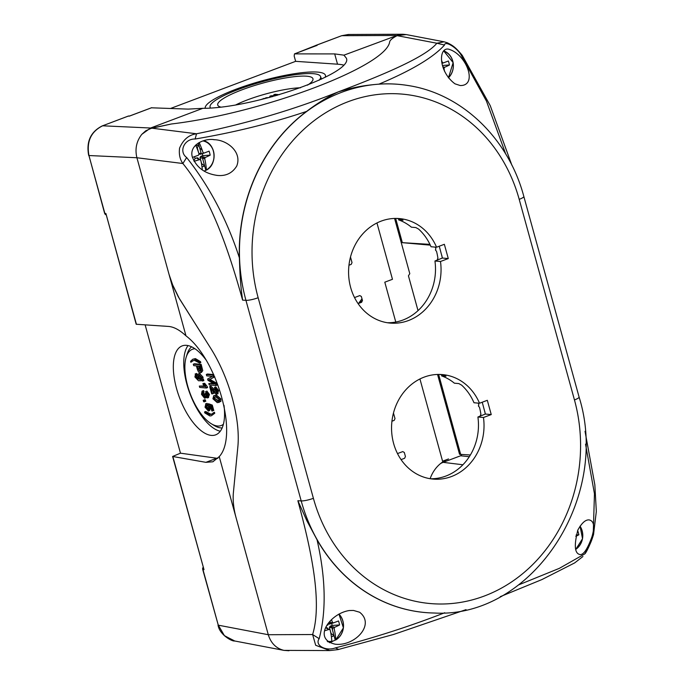<?xml version="1.0" encoding="UTF-8"?>
<svg xmlns="http://www.w3.org/2000/svg" width="685" height="685" viewBox="0 0 685 685"><rect width="100%" height="100%" fill="white"/><g stroke="black" fill="none" stroke-linecap="round" stroke-linejoin="round"><path stroke-width="1.03" d="M441.739 60.734A37.564 16.397 69.4 0 1 442.262 62.326A37.632 10.823 21.8 0 1 443.306 62.934L442.073 63.294M442.835 66.642L444.514 67.318A37.401 12.544 -10.7 0 0 449.454 64.989A33.325 30.645 -131.6 0 0 448.358 60.991A37.401 1.105 160.2 0 1 443.306 62.934M444.514 67.318A37.632 20.533 120.9 0 1 443.974 68.526A37.564 16.397 69.4 0 1 444.582 71.42M443.101 62.814L442.048 63.183M449.454 64.989L442.519 65.443M575.794 536.312A37.401 12.544 -10.7 0 0 578.868 534.797A33.325 30.645 -131.6 0 0 577.763 530.798A37.401 1.105 160.2 0 1 577.472 530.918M578.868 534.797L576.111 534.976M482.231 402.223L485.382 414.048L477.907 417.011A52.462 46.186 -84.9 0 1 430.36 478.746M444.728 612.75C410.092 626.244 373.625 637.966 335.325 647.916C325.692 651.581 314.381 645.142 319.184 638.694L312.617 634.533L315.674 645.279L329.81 650.57L338.013 649.603L393.627 634.447L466.031 609.633M443.906 41.768L406.222 34.575L397.112 35.646C392.668 37.966 390.193 39.995 389.696 41.716C386.794 66.317 262.449 113.171 171.344 123.994L151.608 128.146L145.7 130.844L141.804 134.346C136.452 141.238 134.817 149.039 136.914 157.747L169.049 274.42L172.269 284.104L179.342 298.6L210.167 347.441C229.261 377.298 240.795 419.177 237.772 447.665L233.379 492.738C232.694 500.264 233.619 508.698 236.154 518.04L268.289 634.721C270.943 643.224 276.158 648.438 283.941 650.382L329.81 650.57M333.124 641.023A17.647 15.532 -84.9 0 1 329.459 642.693M333.21 626.698A8.468 7.458 -84.9 0 1 332.353 629.592M577.875 530.002C581.822 522.886 585.598 519.53 589.203 519.924C594.015 520.968 594.94 526.568 591.968 536.732C587.542 548.968 583.586 554.91 580.101 554.567C574.612 553.617 573.867 545.431 577.875 530.002M236.719 166.07C232.335 173.142 225.887 176.268 217.393 175.428C204.729 173.682 196.33 167.414 192.211 156.625C189.154 144.638 204.849 137.908 214.559 139.723C227.146 140.091 242.353 151.993 236.719 166.07M205.997 141.709A17.647 15.532 95.1 0 0 204.404 140.511M203.805 156.891A8.468 7.458 -84.9 0 1 203.539 158.201M199.746 148.183A8.468 7.458 -84.9 0 1 202.366 150.58M454.977 83.827C438.246 71.36 438.417 47.633 448.29 49.097C466.605 53.807 478.241 85.933 460.226 85.539L454.977 83.827M444.008 50.587A17.647 15.532 -84.9 0 1 445.259 51.555M443.067 66.736A8.468 7.458 -84.9 0 1 442.998 67.19M448.281 258.562L440.489 261.49A52.462 46.186 -84.9 0 1 390.159 323.08A52.462 46.186 -84.9 0 1 348.811 266.73A52.462 46.186 -84.9 0 1 399.475 218.583A52.462 46.186 -84.9 0 1 436.568 247.234L444.351 244.297L448.281 258.562L442.407 258.039L434.941 261.002A52.462 46.186 -84.9 0 1 387.393 322.738M491.248 414.571L483.464 417.499A52.462 46.186 -84.9 0 1 433.134 479.089A52.462 46.186 -84.9 0 1 391.786 422.739A52.462 46.186 -84.9 0 1 442.442 374.592A52.462 46.186 -84.9 0 1 479.534 403.242L487.318 400.305L491.248 414.571L485.382 414.048M195.148 139.012L196.535 133.78C188.872 134.799 183.22 139.577 179.573 148.14C178.811 154.271 179.907 159.399 182.878 163.518C211.828 198.993 229.424 252.936 242.618 300.124C240.101 282.537 239.921 271.834 239.373 257.8C227.095 219.936 209.516 186.508 186.645 157.516C178.442 151.599 184.393 138.653 195.148 139.012C234.347 132.41 271.508 123.206 306.632 111.398A164.443 144.792 95.1 0 0 239.373 257.706M349.324 610.532L353.494 610.446L359.616 612.236C375.654 624.643 354.556 646.512 335.299 644.208C312.009 639.165 329.596 613.486 349.324 610.532M439.659 374.438A52.462 46.186 -84.9 0 1 445.087 375.68L445.986 376.245L441.542 375.851A52.462 46.186 -84.9 0 1 454.386 383.189L458.83 383.583L461.596 385.116A52.462 46.186 -84.9 0 1 473.986 402.746L479.534 403.242M483.464 417.499L477.907 417.011M396.683 218.429A52.462 46.186 -84.9 0 1 402.112 219.671L403.011 220.236L398.576 219.842A52.462 46.186 -84.9 0 1 411.411 227.18L415.855 227.574L418.629 229.107A52.462 46.186 -84.9 0 1 431.011 246.737L436.568 247.234M585.547 444.171L594.452 493.757L593.193 535.447C591.986 540.534 586.035 553.48 584.69 553.96L559.345 568.344L518.716 584.862M584.69 553.96L588.175 548.171C590.247 543.513 591.249 542.04 593.553 534.463L596.327 511.447L594.845 484.809L585.024 431.302M151.608 128.146L196.535 133.78C247.319 123.42 294.567 109.454 338.287 91.876C356.054 86.473 366.398 85.214 378.993 84.135C411.522 70.452 433.365 57.429 444.514 45.056L436.867 43.232C425.137 57.626 380.021 76.052 338.287 91.876C327.404 97.064 316.855 103.572 306.649 111.381M186.645 157.516L182.878 163.518L136.914 157.747C134.817 149.039 136.452 141.238 141.804 134.346L150.572 128.018L102.622 125.8C90.959 131.657 86.413 141.564 88.956 155.529L136.914 157.747L185.969 335.838C217.582 359.771 238.534 435.84 219.234 456.621L236.154 518.04C233.619 508.698 232.694 500.264 233.379 492.738L237.772 447.665C240.795 419.177 229.261 377.298 210.167 347.441L178.348 296.905L173.031 286.013L169.049 274.42M319.184 638.694C326.445 611.02 325.735 578.063 317.052 539.797M519.204 199.361L574.458 399.946A155.033 136.503 -84.9 0 1 484.381 596.001A155.033 136.503 -84.9 0 1 313.396 498.312L258.151 297.727A155.033 136.503 -84.9 0 1 348.22 101.671A155.033 136.503 -84.9 0 1 519.204 199.361A9.41 1.747 -15.4 0 0 523.837 196.467C508.535 138.678 462.084 93.742 408.311 85.556A164.434 144.783 95.1 0 0 245.941 300.33L301.195 500.915A164.434 144.783 95.1 0 0 434.427 613.024L434.273 613.015A164.443 144.792 -84.9 0 1 317.087 539.866M335.325 647.916L338.544 649.346M444.514 45.056C444.745 40.543 456.03 47 460.654 54.278L462.247 55.382M511.875 165.213L490.22 105.593L462.255 55.374C455.054 46.717 452.682 45.51 447.485 42.838L444.137 41.802L436.867 43.232L397.112 35.646M460.654 54.278L486.461 101.115L505.71 153.997M408.311 85.556L408.157 85.531A164.443 144.792 95.1 0 0 379.07 84.127M593.193 535.447L593.553 534.463M317.044 539.78L306.889 520.797L297.872 500.709C310.656 547.846 322.695 601.49 312.617 634.533L268.289 634.721L236.154 518.04M439.256 246.215L442.407 258.039M440.489 261.49L434.941 261.002M478.284 403.131A62.335 54.886 -84.9 0 1 478.849 404.963L478.404 405.674A62.335 54.886 -84.9 0 1 478.592 406.359L479.466 407.19A62.335 54.886 -84.9 0 1 480.913 414.399L480.356 415.144A62.335 54.886 -84.9 0 1 480.442 415.855L480.579 416M442.279 258.134A62.335 54.886 95.1 0 0 441.816 255.479M435.309 247.114A62.335 54.886 -84.9 0 1 435.883 248.955L435.437 249.665A62.335 54.886 -84.9 0 1 435.626 250.35L436.491 251.181A62.335 54.886 -84.9 0 1 437.938 258.391L437.381 259.135A62.335 54.886 -84.9 0 1 437.475 259.846L437.604 259.992M331.403 636.785L334.057 635.791L331.788 627.546L329.425 627.486L330.084 626.236L334.657 627.28A37.401 12.544 -10.7 0 0 339.597 624.951A33.325 30.645 -131.6 0 0 338.501 620.952A37.401 1.105 160.2 0 1 333.449 622.896A37.632 10.823 -158.2 0 0 332.405 622.288A37.564 16.397 -110.6 0 0 331.566 619.797M334.657 627.28A37.632 20.533 120.9 0 1 334.117 628.487A37.564 16.397 69.4 0 1 335.778 639.764L335.23 640.047A15.849 13.957 -84.9 0 1 331.797 641.425M327.224 625.242A37.401 1.105 160.2 0 0 327.901 624.985A37.632 12.399 -62.2 0 0 328.449 623.787A37.564 16.397 -110.6 0 0 328.372 623.547L330.504 622.853L331.429 623.487L333.449 622.896M330.093 621.389L330.495 622.853L332.405 622.288M325.812 627.854L327.747 628.119L327.807 628.847M327.747 628.119L327.969 628.916M335.23 640.047L334.057 635.791L331.069 633.462L330.341 630.825M330.101 629.952L329.425 627.486M334.811 638.523A16.423 14.462 95.1 0 0 335.633 637.735M330.084 626.236L332.208 625.439L331.651 623.427M331.36 623.444L329.511 624.138L328.389 623.598M339.597 624.951L332.208 625.439M324.75 630.731A37.401 12.544 -10.7 0 0 329.108 629.378L326.659 628.385L326.591 627.554M331.429 623.487L329.511 624.138M338.827 614.162A15.49 13.64 -84.9 0 1 335.778 639.764L335.676 640.013A15.764 13.88 95.1 0 0 338.955 614.085M327.713 641.631A15.764 13.88 95.1 0 0 330.487 641.682A15.764 13.88 95.1 0 0 331.711 641.503L331.823 641.254A37.564 16.397 -110.6 0 0 330.153 629.977A37.632 2.689 -151.8 0 0 329.108 629.378M328.106 641.913L331.823 641.254A15.49 13.64 -84.9 0 1 327.259 641.271M199.147 142.548A37.564 16.397 69.4 0 1 203 152.481A37.632 10.823 21.8 0 1 204.044 153.089L200.097 154.331L198.975 153.791M205.252 157.473A37.632 20.533 120.9 0 1 204.704 158.672L200.02 157.67L200.679 156.428L205.252 157.473A37.401 12.544 -10.7 0 0 210.192 155.135A33.325 30.645 -131.6 0 0 209.096 151.145A37.401 1.105 160.2 0 1 204.044 153.089M202.94 140.93A15.49 13.64 -84.9 0 1 213.934 153.8A15.49 13.64 -84.9 0 1 206.373 169.948A37.564 16.397 -110.6 0 0 204.704 158.672M206.262 170.197L205.825 170.24L202.383 157.73M198.967 153.757L201.09 153.046L198.813 144.8L196.004 145.862M198.761 153.123L197.297 147.789L198.813 144.8L198.325 143.028M194.54 156.642L195.062 158.543L197.186 157.747L198.342 158.303L198.402 159.04M198.342 158.303L198.564 159.1M201.989 166.977L204.652 165.975L201.664 163.655L200.936 161.009M200.696 160.136L200.02 157.67M205.825 170.24A15.849 13.957 -84.9 0 1 204.156 171.044M197.297 147.789L196.869 147.951M200.679 156.428L202.794 155.632L202.246 153.611M203.839 152.969L200.097 154.331M193.855 160.829L195.062 158.543M195.653 145.074A37.564 16.397 -110.6 0 1 199.035 153.971A37.632 12.399 -62.2 0 1 198.496 155.178A37.401 1.105 160.2 0 1 192.451 157.413M210.192 155.135L202.794 155.632M194.095 161.266A37.401 12.544 -10.7 0 0 199.703 159.562L197.246 158.569L197.186 157.747M202.306 169.871A37.564 16.397 -110.6 0 0 200.748 160.17A37.632 2.689 -151.8 0 0 199.703 159.562M360.404 302.736L362.288 300.861M362.425 300.364L359.582 303.044M223.404 424.28A40.758 17.784 69.4 0 1 211.348 423.784A40.758 17.784 69.4 0 1 190.207 393.652A40.758 17.784 69.4 0 1 186.217 357.073A40.758 17.784 69.4 0 1 194.942 348.742M197.023 374.781L196.758 376.536M198.188 378.736L199.284 378.942L197.845 375.483M196.8 374.866L195.833 375.234L195.567 376.981L196.997 379.182L198.102 379.396L196.86 377.135L196.818 374.823L199.558 373.471L202.991 377.135L202.94 379.379L203.513 379.43L203.865 380.68L198.496 380.757L194.9 376.964L195.593 373.933L196.775 373.479L196.972 374.515M195.824 375.175L196.03 373.762M196.912 374.815L195.73 375.26L195.148 373.967L196.775 373.479M213.729 395.656L216.528 395.065L220.921 398.953L220.904 401.367L217.308 402.669L212.924 398.781L213.729 395.656L215.338 395.51L219.731 399.398L219.714 401.812L218.875 402.523M217.993 390.758L215.981 388.155L215.681 386.785L218.601 390.527L217.41 390.972L216.503 394.209C215.844 394.32 214.628 393.156 212.829 390.724L210.963 388.489L212.444 393.866L211.656 393.798L209.661 386.546L210.852 386.1L217.325 392.377M218.601 390.527L217.693 393.755M212.932 390.852L213.634 393.421L212.444 393.866M214.739 376.818L209.944 379.413L216.528 383.12L217.068 385.073L215.724 384.953M213.737 374.575L207.521 374.019L206.331 374.464L206.716 375.859L212.393 376.365L207.598 379.036L207.949 380.338L214.405 384.028L208.831 383.531L213.258 383.369M210.149 380.466L209.088 379.687M200.782 362.613L199.6 363.059L194.608 360.43L192.922 360.644L190.858 362.279L190.593 361.303L192.768 359.231L195.43 358.606L200.517 361.637L200.782 362.613L199.883 361.877M193.53 360.473L190.858 362.279M193.298 364.197L193.701 365.644L196.407 365.884L197.177 368.693C198.051 371.578 199.104 373.008 200.345 372.983L201.57 371.073L199.969 364.788L193.298 364.197L194.489 363.752L201.15 364.343L202.76 370.619L201.347 372.512M205.055 386.032L205.731 386.092L204.002 383.309L202.811 383.763L204.541 386.546L199.326 386.075L204.096 385.946M204.002 383.309L204.789 383.386L207.341 386.7L207.581 387.582L206.236 387.462M207.555 396.401L207.076 396.581L207.623 394.885L205.877 392.788L205.646 391.46L208.291 394.928L207.444 397.959L205.68 396.341L204.601 398.233L201.501 394.363L202.066 391.109L203.608 390.587L204.079 391.94L202.734 392.436L202.169 394.397L204.541 396.752M203.608 390.587L202.417 391.041L202.897 392.394L204.079 391.94L203.351 393.952L205.372 396.35M206.108 395.904L205.723 393.37L208.266 396.135L208.814 394.44L207.058 392.342L206.836 391.007L209.482 394.474L208.317 397.437M207.255 396.512L206.279 396.118M206.562 397.531L204.601 398.233M202.572 391.477L202.965 390.827M205.337 399.843L205.757 401.367L204.824 401.282L204.404 399.757L205.337 399.843M208.762 409.407L207.975 409.707L208.831 407.481L207.392 404.184L211.108 405.554L212.607 411L211.828 410.931L210.62 406.548L208.668 405.811L209.653 407.917L208.437 411.137L205.029 407.173L205.92 403.816L206.373 405.237L207.512 404.809L206.176 405.297L205.697 407.215L208.445 409.656M207.564 404.792L206.887 406.77L209.165 409.253L210.021 407.036L209.704 406.205M207.392 404.184L208.582 403.739L212.299 405.1L213.797 410.555L213.018 410.486L211.802 406.094L211.194 405.862M210.492 406.496L210.843 407.472L209.533 410.675M206.065 404.287L206.459 403.611M207.101 403.371L205.56 403.893L207.101 403.371L207.427 404.364M213.455 413.346L214.473 412.284L214.739 413.26L211.365 415.761L209.918 415.949L204.806 412.927L204.541 411.959L205.731 411.505L210.715 414.125L211.879 414.074M214.739 413.26L211.365 415.761M210.552 107.973A57.326 10.617 164.6 0 1 210.038 106.946A57.326 10.617 164.6 0 1 262.526 81.661A57.326 10.617 164.6 0 1 320.554 76.506A57.326 10.617 164.6 0 1 319.082 80.265M220.579 107.04A49.397 9.153 164.6 0 1 217.719 105.01A49.397 9.153 164.6 0 1 242.019 89.812A49.397 9.153 164.6 0 1 312.968 78.775A49.397 9.153 164.6 0 1 307.462 85.171M196.997 379.182L197.708 378.916M199.558 373.471L198.367 373.916L201.801 377.589L202.991 377.135M203.513 379.43L202.332 379.884L202.674 381.125M209.661 386.546L216.135 392.822L216.64 392.633M216.135 392.822L216.717 390.861L214.79 388.609L214.491 387.231L217.41 390.972M217.907 390.416L217.308 390.638M218.113 393.704L216.503 394.209M213.814 374.755L213.001 375.063L213.6 377.238L210.783 378.968M214.739 376.81L213.6 377.238M211.168 380.081L209.987 380.535L215.347 383.566L216.528 383.12M217.068 385.073L215.878 385.518L209.216 384.927L208.831 383.531M206.331 374.464L213.001 375.063M192.768 359.231L194.24 359.051L199.326 362.082L200.517 361.637M199.969 364.788L201.15 364.343M205.252 386.272L205.731 386.092M202.811 383.763L204.789 383.386M207.581 387.582L206.39 388.027L199.703 387.427L199.326 386.075M204.798 396.564L204.19 396.795L204.892 394.774L204.532 393.815L206.485 393.584M205.44 394.569L206.082 394.329M205.723 393.37L204.532 393.815M205.303 394.038L207.349 396.546M208.634 397.514L208.154 397.694M209.439 407.258L210.021 407.036M211.108 405.554L212.299 405.1M211.802 406.094L211.305 406.282M213.018 410.486L212.521 410.675M204.541 411.959L209.524 414.579L211.331 414.348L214.473 412.284M202.332 379.884L201.75 379.824L201.801 377.589M198.796 375.303L201.142 377.572L199.96 379.661L197.571 377.307L198.796 375.303M200.654 379.593L201.082 379.242M215.724 396.898L219.037 399.286L218.498 401.179L216.931 401.29L213.609 398.884L214.157 397.009L215.724 396.898M215.878 385.518L215.347 383.566M209.987 380.535L208.754 379.858L209.593 379.421M199.6 363.059L199.326 362.082M197.194 365.953L199.575 366.167L200.354 368.984L199.9 371.493L197.974 368.795L197.194 365.953M206.39 388.027L203.599 383.831M213.549 413.706L213.283 412.738M260.737 99.676L264.299 98.34L264.855 98.657M274.034 95.626L273.794 94.761L275.036 94.29L279.411 94.684M277.896 95.121L273.794 94.761M271.14 97.013L269.813 96.26L270.969 95.823L276.8 95.438M269.813 96.26L270.095 97.296M267.587 97.964L265.737 97.792L265.9 98.392M275.139 95.909L271.277 96.157L272.296 96.705M272.733 96.063L272.861 96.542M235.94 104.822A43.566 8.066 164.6 0 1 247.473 99.864A43.566 8.066 164.6 0 1 300.552 87.774M198.539 366.073L199.164 368.35L201.09 371.047L201.544 368.539L200.765 365.721L200.208 365.67M214.91 396.872L214.799 398.439L218.926 400.862M198.804 375.303L198.761 376.861L201.15 379.207L202.332 377.118M200.765 365.721L200.268 365.901M197.468 157.884L197.417 158.637M469.311 456.715L460.611 455.773L461.887 454.463M460.611 455.773L443.161 462.349A25.859 22.768 95.1 0 0 440.678 463.471M219.234 456.621L212.881 461.784L205.902 462.332L172.603 456.467L180.472 453.179L145.143 324.913M170.651 108.427L295.637 61.333L294.165 55.999L294.49 53.884L334.691 53.91L343.938 55.16L346.327 58.139C354.179 73.184 253.296 108.47 202.828 108.324L150.572 128.018M361.988 298.771L358.58 303.429M348.271 34.498L341.746 35.697L348.562 34.49M326.634 628.068L327.764 628.273M203.205 567.574A2.355 2.106 96.8 0 0 202.957 569.543A2.355 0.437 164.6 0 1 202.709 569.423L218.284 625.182L202.957 569.543L204.002 569.663L172.86 456.604M180.472 453.179L216.76 458.239A71.745 31.313 -110.6 0 0 217.839 458.359M136.435 324.347L105.901 213.514L136.187 324.245L168.467 326.428C173.836 326.839 179.667 329.973 185.969 335.838M220.287 431.225A47.522 20.738 69.4 0 1 189.968 393.747A47.522 20.738 69.4 0 1 188.015 345.574M223.995 405.306A47.522 20.738 69.4 0 1 215.689 434.838A47.522 20.738 69.4 0 1 179.53 397.685A47.522 20.738 69.4 0 1 182.176 345.899A47.522 20.738 69.4 0 1 186.534 345.351A47.522 20.738 69.4 0 1 205.877 359.736M105.901 213.514L104.865 213.395A2.355 2.106 96.8 0 0 106.047 214.833A2.355 2.355 0 0 1 104.608 213.275A2.355 0.437 -15.4 0 0 104.865 213.395L88.922 155.521C86.37 141.59 90.925 131.683 102.579 125.792L128.258 116.116A2.355 1.027 -110.6 0 0 128.078 116.15A2.355 1.027 -110.6 0 0 127.932 116.244M202.828 108.324L188.178 109.112L151.479 107.802M295.637 61.333L337.525 64.193A87.038 16.123 164.6 0 1 343.536 65.041M205.2 108.264A62.335 11.551 164.6 0 1 235.905 89.273A62.335 11.551 164.6 0 1 325.443 75.341A62.335 11.551 164.6 0 1 325.144 77.362M149.416 128.789L171.344 123.994C262.449 113.171 386.794 66.317 389.696 41.716C390.279 39.79 393.25 37.512 398.61 34.892L343.938 55.16M294.67 53.85L316.025 45.373A2.355 2.089 91.1 0 0 315.057 46.135M129.679 116.013L151.787 107.682M317.112 45.39L316.119 45.767M222.18 427.919A43.754 19.094 69.4 0 1 214.199 425.505L211.348 423.784M186.217 357.073L187.219 353.897A43.754 19.094 69.4 0 1 191.62 346.815M398.61 34.892L402.84 34.25L406.265 34.584M269.222 97.527L265.737 97.792M288.976 650.741L283.941 650.382C276.158 648.438 270.943 643.224 268.289 634.721L218.327 625.182L224.312 635.577L234.227 640.869M172.611 456.475L204.002 569.663M430.129 478.712A32.931 29.001 -84.9 0 1 448.521 458.959L442.578 461.193L419.931 378.968M395.784 322.044L384.799 282.186L392.471 279.3L376.955 222.959M354.522 297.573L359.796 295.586L361.355 296.477L362.459 300.484L361.637 302.273L358.092 303.609M350.489 257.038L352.022 262.603L351.2 264.384L348.965 265.232M397.497 453.581L402.771 451.595L404.321 452.485L405.426 456.501L404.612 458.282L401.059 459.618M393.464 413.055L394.997 418.612L394.175 420.393L391.931 421.241M430.308 245.153L402.335 242.661L429.932 244.365M437.552 374.447L459.541 454.283L460.654 454.386L438.631 374.43M460.654 454.386L470.381 454.986M402.335 242.661L395.656 218.421M394.577 218.438L409.793 273.675L408.431 275.815L418.021 310.63M204.567 401.812L204.147 400.288L203.222 400.203L203.642 401.735L204.567 401.812M443.563 51.118A15.49 13.64 -84.9 0 1 453.042 62.626A15.49 13.64 -84.9 0 1 448.35 77.756M448.427 77.85A15.764 13.88 95.1 0 0 453.11 62.626A15.764 13.88 95.1 0 0 443.717 50.921L453.145 62.626L448.435 77.859M579.981 526.268A15.49 13.64 -84.9 0 1 575.751 549.173M575.794 549.327A15.764 13.88 95.1 0 0 580.049 526.166L582.524 538.718L575.794 549.336M484.792 411.488A62.335 54.886 -84.9 0 1 485.254 414.142M523.837 196.467L579.09 397.052A9.41 1.747 164.6 0 1 574.458 399.946M297.872 500.709L301.195 500.915A9.41 1.747 -15.4 0 0 313.396 498.312M242.618 300.124L245.941 300.33A9.41 1.747 -15.4 0 0 258.151 297.727M206.331 170.163A15.764 13.88 95.1 0 0 214.045 154.313A15.764 13.88 95.1 0 0 203.839 140.887A15.764 13.88 95.1 0 0 203.436 140.776L203.839 140.887C215.955 143.43 217.761 164.494 206.305 170.18M196.732 376.544L195.567 376.981M220.904 401.367L219.714 401.812M220.921 398.953L219.731 399.398M216.528 395.065L215.338 395.51M214.088 389.114L212.898 389.568M195.43 358.606L194.24 359.051M203.351 393.952L202.169 394.397M208.814 394.44L208.214 394.663M206.887 406.77L205.697 407.215M210.715 414.125L209.524 414.579M199.164 368.35L197.974 368.795M201.544 368.539L201.047 368.727M214.799 398.439L213.609 398.884M218.121 400.836L216.931 401.29M330.966 627.529L330.615 626.253M329.99 623.958L329.75 623.11M218.327 625.182L224.466 635.757L234.698 640.963M205.902 462.332L216.76 458.239M88.956 155.529L104.608 213.275M129.593 116.013L128.96 115.996A2.355 2.089 91.1 0 0 128.258 116.116L129.345 116.142M102.622 125.8L102.407 125.826C90.694 131.717 86.113 141.572 88.673 155.401M334.691 53.91L337.525 64.193M341.746 35.697L396.195 35.466M316.025 45.373L341.704 35.697L315.845 45.398A2.355 1.027 69.4 0 1 316.025 45.373M315.622 45.578A2.355 1.027 69.4 0 1 315.845 45.398A2.355 2.355 0 0 0 314.757 46.246M102.279 125.912L128.078 116.15A2.355 2.355 0 0 1 128.96 115.996M341.378 35.817L348.631 34.49M443.161 462.349L462.906 464.772M216.597 175.351L217.393 175.42M213.574 139.654L214.559 139.74M434.427 613.024C531.534 618.478 610.96 498.474 579.09 397.052M582.944 556.503L574.646 562.924L541.852 579.596L500.238 596.678M335.71 639.995L343.416 627.862L338.964 614.077M203.145 567.326A2.355 2.355 0 0 0 202.709 569.423M218.035 625.062C219.397 634.584 232.087 641.708 234.732 640.972M129.508 116.039L151.616 107.716M316.598 45.553L294.49 53.884M402.84 34.25L348.271 34.481M284.189 650.425L234.219 640.895M210.038 106.946L210.226 107.999M320.554 76.506L321.539 79.126"/></g></svg>

